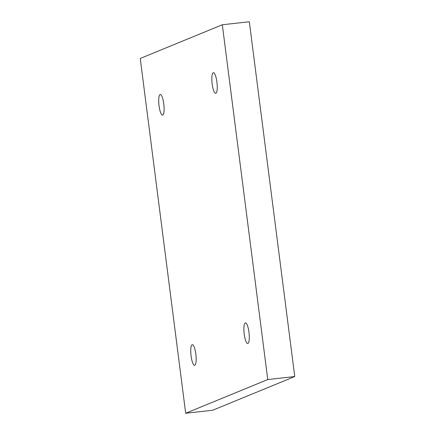<?xml version="1.0" encoding="UTF-8"?>
<svg xmlns="http://www.w3.org/2000/svg" width="435" height="435" viewBox="0 0 435 435"><rect width="100%" height="100%" fill="white"/><g stroke="black" fill="none" stroke-linecap="round" stroke-linejoin="round"><path stroke-width="0.65" d="M185.685 413.25L212.682 410.238L294.761 376.541L249.315 21.75L222.318 24.762L140.239 58.459L185.685 413.25L267.764 379.554L294.761 376.541M267.764 379.554L222.318 24.762M245.28 322.944A10.358 2.469 83.6 0 1 245.449 322.906A10.358 2.469 83.6 0 1 249.054 332.927A10.358 2.469 83.6 0 1 247.743 343.498A10.358 2.469 83.6 0 1 244.182 333.824A10.358 2.469 83.6 0 1 245.28 322.944M192.145 344.759A10.358 2.469 83.6 0 1 192.308 344.716A10.358 2.469 83.6 0 1 195.913 354.737A10.358 2.469 83.6 0 1 194.608 365.313A10.358 2.469 83.6 0 1 191.041 355.64A10.358 2.469 83.6 0 1 192.145 344.759M160.091 94.558A10.358 2.469 83.6 0 1 160.259 94.515A10.358 2.469 83.6 0 1 163.864 104.541A10.358 2.469 83.6 0 1 162.554 115.112A10.358 2.469 83.6 0 1 158.992 105.439A10.358 2.469 83.6 0 1 160.091 94.558M213.232 72.743A10.358 2.469 83.6 0 1 213.395 72.705A10.358 2.469 83.6 0 1 217 82.726A10.358 2.469 83.6 0 1 215.695 93.297A10.358 2.469 83.6 0 1 212.128 83.623A10.358 2.469 83.6 0 1 213.232 72.743"/></g></svg>

